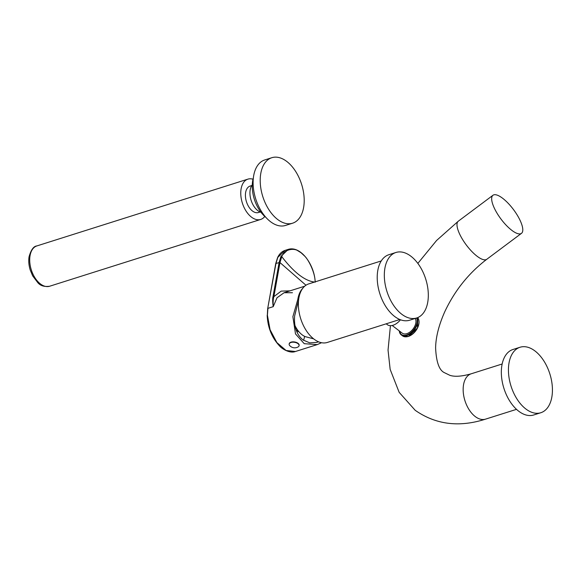 <?xml version="1.0" encoding="UTF-8"?>
<svg xmlns="http://www.w3.org/2000/svg" width="581" height="581" viewBox="0 0 581 581"><rect width="100%" height="100%" fill="white"/><g stroke="black" fill="none" stroke-linecap="round" stroke-linejoin="round"><path stroke-width="0.87" d="M313.624 338.846L305.272 336.646A20.676 12.252 -107.6 0 1 295.068 325.774M399.801 319.506L327.314 342.449A30.72 18.2 -107.6 0 1 306.209 330.48A30.72 18.2 -107.6 0 1 298.801 298.474A30.72 18.2 72.4 0 1 308.772 283.877L381.267 260.934M416.686 317.974L409.583 320.218A34.352 20.35 -107.6 0 1 385.987 306.841A34.352 20.35 -107.6 0 1 377.701 271.044A34.352 20.35 72.4 0 1 388.849 254.725L395.952 252.474A34.352 20.35 72.4 0 0 384.804 268.8A34.352 20.35 -107.6 0 0 393.09 304.589A34.352 20.35 -107.6 0 0 416.686 317.974A34.352 20.35 -107.6 0 0 427.834 301.648A34.352 20.35 72.4 0 0 419.547 265.851A34.352 20.35 72.4 0 0 395.952 252.474M400.476 319.768A12.223 7.524 127.4 0 1 387.287 324.648L386.198 323.813M290.042 290.841L281.189 291.117L273.869 296.637C273.208 298.532 272.983 301.873 273.208 306.666L267.928 308.344L267.413 315.251L270.078 329.747L276.876 342.579L286.106 350.503L295.417 351.505L317.255 344.591L321.533 342.717M315.207 282.206C314.532 264.747 300.682 245.487 288.278 249.365L280.964 256.417L279.127 262.459L273.034 296.521C272.511 298.503 272.569 301.888 273.208 306.666L277.021 297.748L284.102 292.722L292.446 292.722M288.278 249.365L285.111 250.367L277.82 257.368L275.99 263.287L267.688 308.555L267.296 315.57M298.59 300.065L297.799 299.462L292.882 316.689L295.504 333.922L304.248 343.691L317.255 344.591M318.541 341.795L316.768 342.391L309.738 342.855L302.941 339.914C296.579 334.503 293.812 326.507 294.64 315.919L298.576 300.21M304.618 336.355A26.777 15.861 -107.6 0 1 303.507 340.328M289.207 343.93A5.018 2.607 9 0 1 289.222 343.756A5.018 2.607 9 0 1 291.037 342.144A5.018 2.607 -171 0 1 296.499 342.478A5.018 2.607 -171 0 1 299.142 345.332A5.018 2.607 -171 0 1 299.099 345.492M299.084 345.666A5.018 2.607 -171 0 1 298.068 346.937A6.732 6.732 0 0 1 289.745 345.622A5.018 2.607 9 0 1 289.171 344.09A5.018 2.607 9 0 1 290.987 342.478A5.018 2.607 -171 0 1 296.448 342.819A5.018 2.607 -171 0 1 299.084 345.666L299.142 345.332M296.942 331.969L298.656 331.424M295.794 327.168A3.304 1.714 -171 0 0 295.366 327.197M296.397 330.633A3.304 1.714 -171 0 0 298.053 330.662M297.741 330.233A2.97 1.547 9 0 1 296.223 330.139M297.799 299.462A29.725 17.612 -107.6 0 1 302.795 288.263M280.964 256.417A0.661 0.45 -154.9 0 1 281.77 256.642C294.16 272.743 305.272 281.233 315.12 282.112C315.236 272.525 308.155 259.119 304.575 256.01L301.081 252.771L297.821 250.738C294.618 248.269 284.429 248.523 281.77 256.642L279.998 262.394L273.869 296.637L273.034 296.521M415.197 318.446A9.906 6.101 -52.6 0 1 414.391 326.95A9.906 6.101 -52.6 0 1 406.911 333.625A9.906 6.101 127.4 0 1 402.219 333.138L392.19 325.483M511.752 230.287A23.777 7.843 53.2 0 0 521.469 233.351A23.777 7.843 53.2 0 0 518.877 217.977A23.777 7.843 53.2 0 0 502.703 198.324A23.777 7.843 -126.8 0 0 492.986 195.26A23.777 7.843 -126.8 0 0 495.578 210.634A23.777 7.843 -126.8 0 0 511.752 230.287M540.802 412.735L533.699 414.987A34.352 20.35 -107.6 0 1 510.103 401.609A34.352 20.35 -107.6 0 1 501.817 365.812A34.352 20.35 72.4 0 1 512.972 349.486L520.075 347.242A34.352 20.35 72.4 0 0 508.92 363.561A34.352 20.35 -107.6 0 0 517.206 399.358A34.352 20.35 -107.6 0 0 540.802 412.735A34.352 20.35 -107.6 0 0 551.95 396.416A34.352 20.35 72.4 0 0 543.663 360.619A34.352 20.35 72.4 0 0 520.075 347.242M260.128 211.992L258.487 212.515A13.871 8.221 72.4 0 1 252.445 210.997A13.871 8.221 -107.6 0 1 245.502 197.075A13.871 8.221 -107.6 0 1 250.113 186.065L251.762 185.542M260.992 212.297A15.52 9.194 -107.6 0 1 250.157 190.096A15.52 9.194 72.4 0 1 252.285 184.794M265.945 217.432A27.743 16.435 -107.6 0 1 252.648 181.04A27.743 16.435 72.4 0 1 253.381 177.742M292.57 223.206L285.467 225.45A34.352 20.35 -107.6 0 1 261.871 212.072A34.352 20.35 -107.6 0 1 253.585 176.275A34.352 20.35 72.4 0 1 264.733 159.957L271.835 157.705A34.352 20.35 72.4 0 0 260.687 174.031A34.352 20.35 -107.6 0 0 268.974 209.821A34.352 20.35 -107.6 0 0 292.57 223.206A34.352 20.35 -107.6 0 0 303.718 206.88A34.352 20.35 72.4 0 0 295.431 171.09A34.352 20.35 72.4 0 0 271.835 157.705M264.776 216.444A21.141 12.521 -107.6 0 1 260.68 219.444A21.141 12.521 -107.6 0 1 246.155 211.208A21.141 12.521 -107.6 0 1 241.057 189.181A21.141 12.521 -107.6 0 1 247.92 179.137A21.141 12.521 -107.6 0 1 252.996 179.231M277.82 257.368A0.661 0.45 -154.7 0 0 277.587 257.557L275.75 263.498L279.998 262.394M267.413 315.251L267.18 315.439C267.79 327.691 271.952 337.895 279.643 346.029C281.436 348.382 289.578 353.8 295.417 351.505M305.969 285.235L279.969 262.576L279.127 262.459M277.587 257.557L277.587 257.557C279.367 253.839 281.872 251.442 285.111 250.367M416.642 317.981A11.497 7.074 127.4 0 1 415.117 327.684A11.497 7.074 127.4 0 1 406.7 334.961A11.497 7.074 127.4 0 1 399.372 330.959M417.136 317.822A11.889 7.321 127.4 0 1 415.64 327.887A11.889 7.321 127.4 0 1 406.896 335.484A11.889 7.321 127.4 0 1 401.268 334.903A11.889 7.321 127.4 0 1 399.256 330.872M402.517 335.854L408.312 336.486L417.528 327.967L417.652 317.618A11.889 7.321 127.4 0 1 417.39 327.916A11.889 7.321 127.4 0 1 408.138 336.443A11.889 7.321 127.4 0 1 402.517 335.854L401.268 334.903L399.176 330.814M408.203 336.479A11.656 7.175 127.4 0 1 406.562 336.791M418.916 320.61A11.656 7.175 127.4 0 1 408.399 336.414M492.986 195.26L458.307 221.194A23.777 7.843 53.2 0 0 460.9 236.569A23.777 7.843 53.2 0 0 477.074 256.221A23.777 7.843 53.2 0 0 486.791 259.279L521.469 233.351M516.509 409.344L485.556 419.133A23.777 14.089 -107.6 0 1 475.207 416.533A23.777 14.089 -107.6 0 1 463.304 392.676A23.777 14.089 -107.6 0 1 471.206 373.794C461.88 376.444 454.785 376.953 449.897 375.333L444.051 372.501C439.062 369.894 436.251 361.709 435.612 347.954C435.779 337.198 438.815 325.164 444.726 311.837C454.654 290.66 468.671 273.143 486.791 259.279M49.625 286.237A21.141 12.521 -107.6 0 1 35.1 278.008A21.141 12.521 -107.6 0 1 30.001 255.974A21.141 12.521 -107.6 0 1 36.864 245.93C33.611 246.228 31.011 249.859 29.05 256.831C28.418 261.058 28.825 265.481 30.256 270.114L32.674 275.873L37.794 282.642C40.387 285.772 44.33 286.978 49.625 286.237L260.68 219.444M275.714 263.701L267.688 308.555M304.698 286.208L284.102 292.722M458.307 221.194L436.607 240.461L417.841 263.396M390.447 325.665L388.043 350.074L390.156 369.385L399.147 392.328L415.19 410.302C435.765 424.646 459.215 427.587 485.556 419.133M502.158 363.996L471.206 373.794M247.92 179.137L36.864 245.93"/></g></svg>
